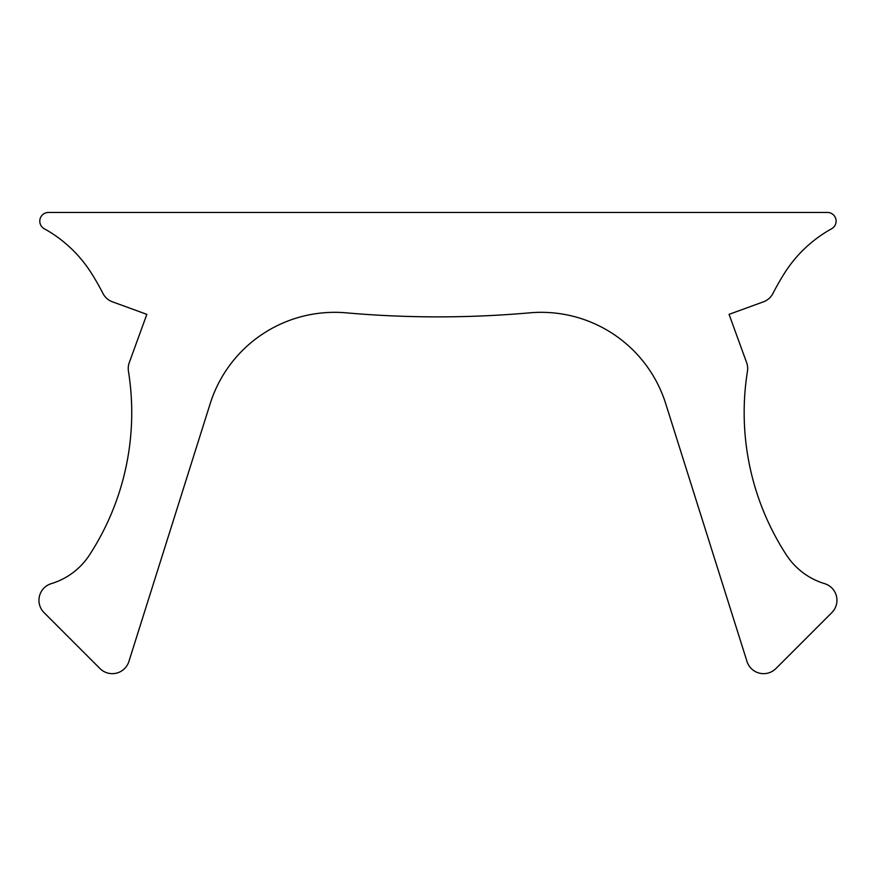 <?xml version="1.0" encoding="UTF-8"?>
<svg xmlns="http://www.w3.org/2000/svg" width="881" height="881" viewBox="0 0 881 881"><rect width="100%" height="100%" fill="white"/><g stroke="black" fill="none" stroke-linecap="round" stroke-linejoin="round"><path stroke-width="1.32" d="M836.102 221.142A8.7 8.7 0 0 1 831.609 228.763A130.531 130.531 0 0 0 784.387 273.363A261.062 261.062 0 0 0 772.945 293.439A17.4 17.4 0 0 1 763.409 301.842L729.061 314.352L746.614 362.587A17.4 17.4 0 0 1 747.451 371.297A261.062 261.062 0 0 0 786.414 554.986A69.621 69.621 0 0 0 824.594 583.64A17.4 17.4 0 0 1 831.851 612.603L775.908 668.558A17.4 17.4 0 0 1 747 661.477L665.695 403.597A130.531 130.531 0 0 0 529.734 312.832A1044.238 1044.238 0 0 1 346.167 312.832A130.531 130.531 0 0 0 210.207 403.597L128.901 661.477A17.4 17.4 0 0 1 99.993 668.558L44.05 612.603A17.4 17.4 0 0 1 51.307 583.64A69.621 69.621 0 0 0 89.488 554.986A261.062 261.062 0 0 0 128.45 371.297A17.4 17.4 0 0 1 129.287 362.587L146.841 314.352L112.493 301.842A17.4 17.4 0 0 1 102.956 293.439A261.062 261.062 0 0 0 91.514 273.363A130.531 130.531 0 0 0 44.292 228.763A8.7 8.7 0 0 1 48.499 212.442L827.402 212.442A8.7 8.7 0 0 1 836.102 221.142"/></g></svg>
